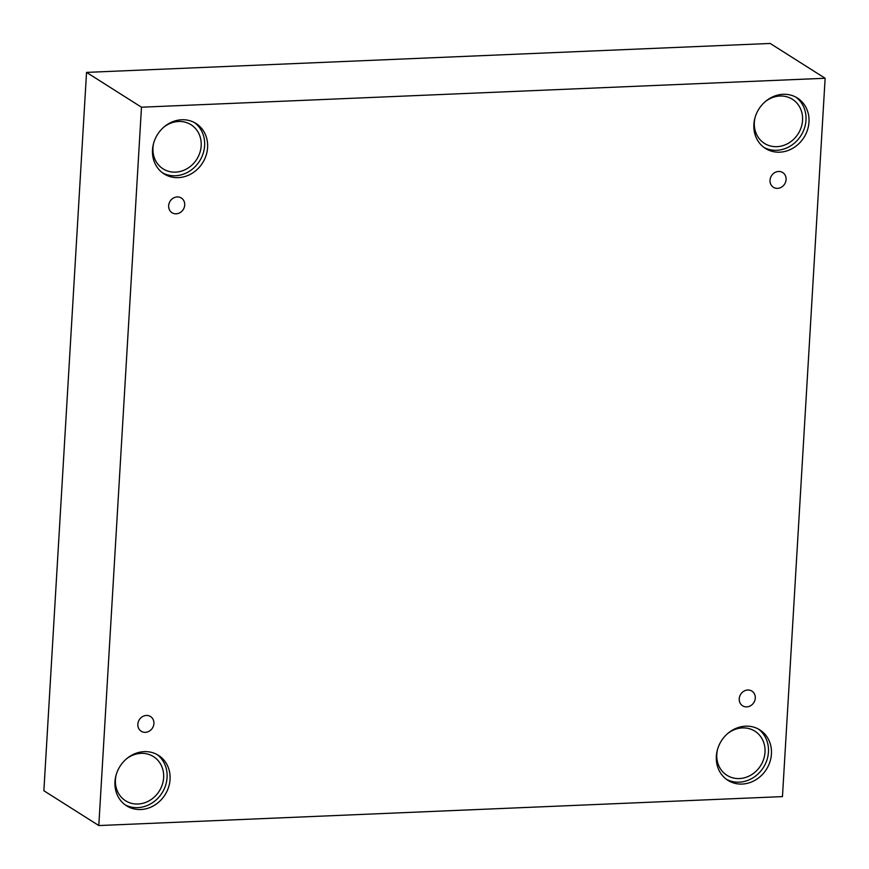<?xml version="1.0" encoding="UTF-8"?>
<svg xmlns="http://www.w3.org/2000/svg" width="869" height="869" viewBox="0 0 869 869"><rect width="100%" height="100%" fill="white"/><g stroke="black" fill="none" stroke-linecap="round" stroke-linejoin="round"><path stroke-width="1.3" d="M825.137 78.264L770.195 43.45L86.542 72.388L43.863 790.736L98.805 825.55L782.458 796.612L825.137 78.264L141.484 107.202L86.542 72.388M168.651 205.714A8.701 7.767 -57.6 0 1 173.213 198.165A8.701 7.767 -57.6 0 1 181.349 198.023A8.701 7.767 -57.6 0 1 183.25 209.527A8.701 7.767 -57.6 0 1 172.029 212.72A8.701 7.767 -57.6 0 1 168.651 205.714M141.484 107.202L98.805 825.55M137.845 724.246A8.701 7.767 -57.6 0 1 142.407 716.686A8.701 7.767 -57.6 0 1 150.543 716.545A8.701 7.767 -57.6 0 1 152.444 728.059A8.701 7.767 -57.6 0 1 141.223 731.253A8.701 7.767 -57.6 0 1 137.845 724.246M739.226 698.785A8.701 7.767 -57.6 0 1 743.788 691.235A8.701 7.767 -57.6 0 1 751.913 691.094A8.701 7.767 -57.6 0 1 753.814 702.597A8.701 7.767 -57.6 0 1 742.593 705.791A8.701 7.767 -57.6 0 1 739.226 698.785M770.032 180.252A8.701 7.767 -57.6 0 1 774.594 172.703A8.701 7.767 -57.6 0 1 782.719 172.562A8.701 7.767 -57.6 0 1 784.62 184.076A8.701 7.767 -57.6 0 1 773.399 187.269A8.701 7.767 -57.6 0 1 770.032 180.252M114.969 781.742A29.85 26.646 -57.6 0 1 130.622 755.856A29.85 26.646 -57.6 0 1 158.484 755.367A29.85 26.646 -57.6 0 1 165.012 794.842A29.85 26.646 -57.6 0 1 126.537 805.791A29.85 26.646 -57.6 0 1 114.969 781.742M152.51 149.859A29.85 26.646 -57.6 0 1 168.162 123.974A29.85 26.646 -57.6 0 1 196.025 123.485A29.85 26.646 -57.6 0 1 202.553 162.959A29.85 26.646 -57.6 0 1 164.078 173.909A29.85 26.646 -57.6 0 1 152.51 149.859M753.879 124.408A29.85 26.646 -57.6 0 1 769.532 98.512A29.85 26.646 -57.6 0 1 797.405 98.023A29.85 26.646 -57.6 0 1 803.934 137.498A29.85 26.646 -57.6 0 1 765.448 148.447A29.85 26.646 -57.6 0 1 753.879 124.408M716.338 756.28A29.85 26.646 -57.6 0 1 731.991 730.394A29.85 26.646 -57.6 0 1 759.864 729.906A29.85 26.646 -57.6 0 1 766.393 769.38A29.85 26.646 -57.6 0 1 727.907 780.329A29.85 26.646 -57.6 0 1 716.338 756.28M727.494 733.708A26.113 23.311 -57.6 0 1 742.408 727.907A26.113 23.311 -57.6 0 1 754.879 731.166A26.113 23.311 -57.6 0 1 760.592 765.708A26.113 23.311 -57.6 0 1 726.929 775.289A26.113 23.311 -57.6 0 1 717.522 749.436M726.451 779.33A29.85 26.646 122.4 0 0 763.406 767.49A29.85 26.646 122.4 0 0 758.333 729.015M765.035 101.825A26.113 23.311 -57.6 0 1 779.949 96.025A26.113 23.311 -57.6 0 1 792.419 99.283A26.113 23.311 -57.6 0 1 798.133 133.826A26.113 23.311 -57.6 0 1 764.47 143.407A26.113 23.311 -57.6 0 1 755.063 117.554M763.992 147.448A29.85 26.646 122.4 0 0 800.946 135.607A29.85 26.646 122.4 0 0 795.874 97.132M163.654 127.287A26.113 23.311 -57.6 0 1 178.579 121.486A26.113 23.311 -57.6 0 1 191.05 124.745A26.113 23.311 -57.6 0 1 196.763 159.288A26.113 23.311 -57.6 0 1 163.09 168.868A26.113 23.311 -57.6 0 1 153.694 143.016M162.622 172.909A29.85 26.646 122.4 0 0 199.577 161.069A29.85 26.646 122.4 0 0 194.504 122.594M126.114 759.158A26.113 23.311 -57.6 0 1 141.039 753.358A26.113 23.311 -57.6 0 1 153.509 756.627A26.113 23.311 -57.6 0 1 159.223 791.159A26.113 23.311 -57.6 0 1 125.549 800.751A26.113 23.311 -57.6 0 1 116.153 774.898M125.082 804.792A29.85 26.646 122.4 0 0 162.036 792.952A29.85 26.646 122.4 0 0 156.963 754.477"/></g></svg>
